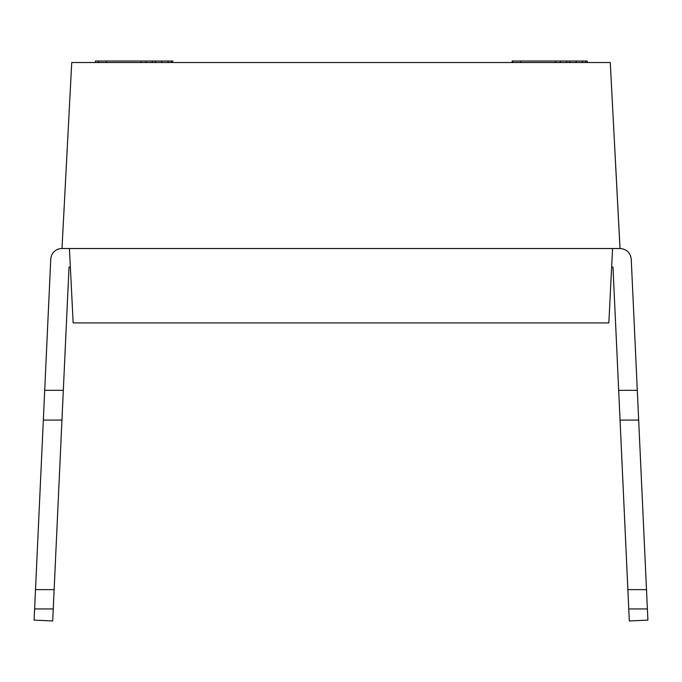 <?xml version="1.0" encoding="UTF-8"?>
<svg xmlns="http://www.w3.org/2000/svg" width="682" height="682" viewBox="0 0 682 682"><rect width="100%" height="100%" fill="white"/><g stroke="black" fill="none" stroke-linecap="round" stroke-linejoin="round"><path stroke-width="1.02" d="M610.262 62.522L620.032 248.529C626.647 249.109 630.381 252.655 631.242 259.169C630.381 252.655 626.647 249.109 620.032 248.529L612.572 248.529L608.847 322.927L612.572 248.529L620.032 248.529L61.994 248.529A11.159 11.159 0 0 0 50.758 259.169L44.705 390.317L50.758 259.169A11.159 11.159 0 0 1 61.994 248.529L71.738 62.522L610.262 62.522L620.006 248.529C626.647 249.109 630.381 252.655 631.242 259.169C630.381 252.655 626.647 249.109 620.032 248.529C626.647 249.109 630.381 252.655 631.242 259.169C630.381 252.655 626.647 249.109 620.032 248.529C626.647 249.109 630.381 252.655 631.242 259.169C630.381 252.655 626.647 249.109 620.032 248.529C626.647 249.109 630.381 252.655 631.242 259.169C630.381 252.655 626.647 249.109 620.032 248.529C626.647 249.109 630.381 252.655 631.242 259.169C630.381 252.655 626.647 249.109 620.032 248.529C626.647 249.109 630.381 252.655 631.242 259.169C630.381 252.655 626.647 249.109 620.032 248.529C626.647 249.109 630.381 252.655 631.242 259.169C630.381 252.655 626.647 249.109 620.032 248.529L61.994 248.529L69.428 248.529L61.994 248.529L71.738 62.522L610.262 62.522M34.1 620.109L44.705 390.317L63.324 390.317L52.684 620.97L34.1 620.109L34.611 608.949L53.239 608.949L52.684 620.97L34.1 620.109M69.01 267.131L53.239 608.949L34.611 608.949L35.507 589.623L54.125 589.623L35.507 589.623L43.333 420.078L61.951 420.078L43.333 420.078L44.705 390.317L63.324 390.317L69.01 267.131L70.365 267.131L69.01 267.131M647.389 608.949L647.9 620.109L629.316 620.97L628.761 608.949L647.389 608.949L628.761 608.949L627.875 589.623L646.493 589.623L647.9 620.109L629.316 620.97L620.049 420.078L638.667 420.078L646.493 589.623L627.875 589.623L620.049 420.078L618.676 390.317L637.295 390.317L638.667 420.078L620.049 420.078L618.676 390.317L637.295 390.317L631.242 259.169C630.381 252.655 626.647 249.109 620.032 248.529C626.647 249.109 630.381 252.655 631.242 259.169C630.381 252.655 626.647 249.109 620.032 248.529C626.647 249.109 630.381 252.655 631.242 259.169C630.381 252.655 626.647 249.109 620.032 248.529C626.647 249.109 630.381 252.655 631.242 259.169C630.381 252.655 626.647 249.109 620.032 248.529C626.647 249.109 630.381 252.655 631.242 259.169C630.381 252.655 626.647 249.109 620.032 248.529C626.647 249.109 630.381 252.655 631.242 259.169C630.381 252.655 626.647 249.109 620.032 248.529C626.647 249.109 630.381 252.655 631.242 259.169C630.381 252.655 626.647 249.109 620.032 248.529C626.647 249.109 630.381 252.655 631.242 259.169C630.381 252.655 626.647 249.109 620.032 248.529C626.647 249.109 630.381 252.655 631.242 259.169C630.381 252.655 626.647 249.109 620.032 248.529C626.647 249.109 630.381 252.655 631.242 259.169C630.381 252.655 626.647 249.109 620.032 248.529C626.647 249.109 630.381 252.655 631.242 259.169C630.381 252.655 626.647 249.109 620.032 248.529C626.647 249.109 630.381 252.655 631.242 259.169C630.381 252.655 626.647 249.109 620.032 248.529C626.647 249.109 630.381 252.655 631.242 259.169C630.381 252.655 626.647 249.109 620.032 248.529C626.647 249.109 630.381 252.655 631.242 259.169C630.381 252.655 626.647 249.109 620.032 248.529C626.647 249.109 630.381 252.655 631.242 259.169L647.389 608.949M611.635 267.131L612.99 267.131L618.676 390.317L612.99 267.131L611.635 267.131M73.153 322.927L69.428 248.529L73.153 322.927L608.847 322.927L73.153 322.927M512.122 61.03L587.27 61.03L587.27 62.522L587.27 61.03L585.693 61.03L585.693 62.522L585.693 61.03L582.522 61.03L582.522 62.522L582.522 61.03L576.188 61.03L576.188 62.522L576.188 61.03L569.862 61.03L569.862 62.522L569.862 61.03L566.691 61.03L566.691 62.522L566.691 61.03L560.357 61.03L560.357 62.522L560.357 61.03L555.608 61.03L555.608 62.522L555.608 61.03L520.784 61.03L520.784 62.522L520.784 61.03L512.122 61.03L512.122 62.522L512.122 61.03M95.471 61.03L172.853 61.03L172.853 62.522L172.853 61.03L171.267 61.03L171.267 62.522L171.267 61.03L168.104 61.03L168.104 62.522L168.104 61.03L161.77 61.03L161.77 62.522L161.77 61.03L155.436 61.03L155.436 62.522L155.436 61.03L152.274 61.03L152.274 62.522L152.274 61.03L145.939 61.03L145.939 62.522L145.939 61.03L141.191 61.03L141.191 62.522L141.191 61.03L106.366 61.03L106.366 62.522L106.366 61.03L95.471 61.03L95.471 62.522L95.471 61.03M512.873 61.03L512.873 62.522L512.873 61.03M98.447 61.03L98.447 62.522L98.447 61.03"/></g></svg>
